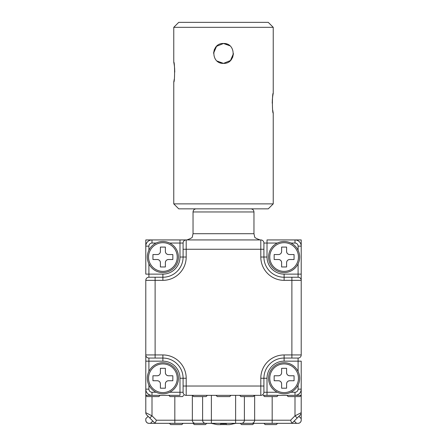 <?xml version="1.0" encoding="UTF-8"?>
<svg xmlns="http://www.w3.org/2000/svg" width="447" height="447" viewBox="0 0 447 447"><rect width="100%" height="100%" fill="white"/><g stroke="black" fill="none" stroke-linecap="round" stroke-linejoin="round"><path stroke-width="0.67" d="M162.887 362.718A15.544 15.544 0 0 1 178.431 378.257A15.544 15.544 0 0 1 162.887 393.801A15.544 15.544 0 0 1 147.342 378.257A15.544 15.544 0 0 1 162.887 362.718A15.544 15.544 0 0 1 178.431 378.257A15.544 15.544 0 0 1 162.887 393.801M172.833 375.771L172.833 380.743L168.48 380.743C166.597 380.928 165.558 381.967 165.373 383.85L165.373 388.203L160.4 388.203L160.4 383.85C160.216 381.967 159.177 380.933 157.294 380.743L152.941 380.743L152.941 375.771L157.294 375.771C159.177 375.586 160.216 374.552 160.4 372.664L160.4 368.311L165.373 368.311L165.373 372.664C165.558 374.547 166.597 375.586 168.48 375.771L172.833 375.771M157.294 375.771A3.107 3.107 0 0 0 160.4 372.664M165.373 372.664A3.107 3.107 0 0 0 168.48 375.771M168.48 380.743A3.107 3.107 0 0 0 165.373 383.85M160.4 383.85A3.107 3.107 0 0 0 157.294 380.743M263.289 395.355L267.015 395.355L263.289 395.355L264.529 396.595L276.961 396.595L278.207 395.355M148.901 263.808L148.901 274.128L162.887 274.128A17.098 17.098 0 0 0 179.985 257.031L179.985 243.045L183.091 243.045L183.091 249.258L183.091 243.045A3.107 3.107 0 0 1 186.198 239.933L260.802 239.933A3.107 3.107 0 0 1 263.909 243.045L263.909 257.031A20.204 20.204 0 0 0 284.113 277.235L298.099 277.235A3.107 3.107 0 0 1 301.211 280.342L301.211 354.946A3.107 3.107 0 0 1 298.099 358.053L284.113 358.053A20.204 20.204 0 0 0 263.909 378.257L263.909 392.248A3.107 3.107 0 0 1 260.802 395.355L186.198 395.355A3.107 3.107 0 0 1 183.091 392.248L183.091 386.029L183.091 392.248L179.985 392.248L179.985 378.257A17.098 17.098 0 0 0 162.887 361.159L148.901 361.159L148.901 371.485M301.211 239.933L294.992 239.933A6.219 6.219 0 0 1 301.211 246.152L301.211 239.933M169.659 243.045L179.985 243.045L179.985 239.933L186.198 239.933L145.789 239.933L145.789 246.152A6.219 6.219 0 0 1 152.008 239.933A6.219 6.219 0 0 0 145.789 246.152L148.901 246.152L148.901 250.259M160.087 395.355L158.847 396.595L147.035 396.595L145.789 395.355L145.789 354.946L145.789 361.159L148.901 361.159L148.901 358.053L155.115 358.053L148.901 358.053A3.107 3.107 0 0 1 145.789 354.946L145.789 280.342A3.107 3.107 0 0 1 148.901 277.235L155.115 277.235L148.901 277.235L148.901 274.128L145.789 274.128L145.789 246.152M298.881 416.33L301.211 418.655L301.211 420.219C301.015 422.097 299.976 423.13 298.099 423.331L291.885 423.331L300.3 414.917L297.188 418.023L294.992 415.827L301.211 412.715L301.211 418.655L301.211 389.136A6.219 6.219 0 0 1 294.992 395.355L301.211 395.355L299.965 396.595L288.153 396.595L286.913 395.355M277.341 243.045L267.015 243.045L267.015 257.031A17.098 17.098 0 0 0 284.113 274.128L301.211 274.128L301.211 280.342L301.211 246.152A6.219 6.219 0 0 0 294.992 239.933L294.992 243.045L290.885 243.045M145.8 412.972L145.789 395.355L152.008 395.355A6.219 6.219 0 0 1 145.789 389.136A6.219 6.219 0 0 0 152.008 395.355L152.008 392.248L156.115 392.248M183.711 395.355L182.471 396.595L170.039 396.595L168.793 395.355M207.335 395.355L206.095 396.595L193.657 396.595L192.417 395.355M254.583 395.355L253.343 396.595L240.905 396.595L239.665 395.355M230.959 395.355L229.719 396.595L217.281 396.595L216.041 395.355M204.849 423.331L155.115 423.331L146.7 414.917L149.812 418.023L152.008 415.827L156.405 420.219L174.822 420.219L174.822 396.595M272.178 396.595L272.178 420.219L290.595 420.219L291.885 423.331L174.822 423.331L174.822 420.219L202.614 420.219L202.614 396.595M156.405 420.219L155.115 423.331L148.901 423.331C147.024 423.136 145.99 422.097 145.789 420.219L145.789 418.655L148.119 416.33M240.285 423.331L241.531 424.572L252.717 424.572L253.963 423.331L272.178 423.331L272.178 420.219L254.656 420.219L254.656 395.355M253.963 423.331L242.151 423.331M183.091 423.331L181.845 424.572L170.659 424.572L169.413 423.331M226.299 424.572L220.701 424.572M277.587 423.331L276.341 424.572L265.155 424.572L263.909 423.331M206.715 423.331L205.469 424.572L194.283 424.572L193.037 423.331M145.789 412.715A3.107 3.107 0 0 0 146.7 414.917A3.107 3.107 0 0 1 145.789 412.715L152.008 415.827L152.008 396.595M300.473 414.727L300.3 414.917A3.107 3.107 0 0 0 301.211 412.715L301.2 412.972M148.901 423.331A3.107 3.107 0 0 1 145.789 420.219A3.107 3.107 0 0 0 148.901 423.331M301.211 420.219A3.107 3.107 0 0 1 298.099 423.331A3.107 3.107 0 0 0 301.211 420.219M234.066 423.65L234.066 423.65A39.42 39.42 0 0 1 229.406 424.65A39.42 39.42 0 0 0 234.066 423.65M229.406 424.65L226.299 424.65L226.299 423.65A38.079 38.079 0 0 1 220.701 423.65L220.701 424.65L220.701 423.65L220.701 424.65L217.594 424.65A39.42 39.42 0 0 1 212.934 423.65L212.934 423.65M220.701 423.65L220.701 424.65M226.299 423.65L226.299 424.65M230.551 60.451L232.68 57.266L230.557 60.446M232.697 57.227L233.446 53.646L230.456 60.541L223.5 63.379C210.677 63.999 210.654 42.884 223.5 43.488L229.864 45.79M225.763 43.75L223.5 43.488C236.323 42.867 236.346 63.982 223.5 63.379L217.136 61.077M214.325 49.595L216.443 46.421L214.32 49.6M214.303 49.645L213.554 53.221L216.544 46.326L223.5 43.488L226.813 44.052M221.215 63.116L223.5 63.379L220.114 62.787M173.766 203.877L273.234 203.877L268.261 208.85L178.739 208.85L173.766 203.877L173.766 82.03C174.855 82.65 174.855 61.535 173.766 62.139L174.257 64.983M174.274 65.089L174.621 68.235M174.621 68.285L174.771 72.112M174.263 79.158L173.766 82.03M173.766 62.139L173.766 27.323L178.739 22.35L268.261 22.35L273.234 27.323L173.766 27.323M272.737 110.241L273.234 113.113C272.145 113.734 272.145 92.618 273.234 93.222L273.234 27.323M273.234 93.222L272.743 96.071M272.726 96.172L272.379 99.318M272.379 99.368L272.229 103.196M273.234 203.877L273.234 113.113M284.113 241.492A15.544 15.544 0 0 1 299.658 257.031A15.544 15.544 0 0 1 284.113 272.575A15.544 15.544 0 0 1 268.569 257.031A15.544 15.544 0 0 1 284.113 241.492A15.544 15.544 0 0 1 299.658 257.031A15.544 15.544 0 0 1 284.113 272.575M294.059 259.517L289.706 259.517C287.823 259.701 286.784 260.741 286.6 262.629L286.6 266.976L281.627 266.976L281.627 262.629C281.442 260.741 280.403 259.707 278.52 259.517L274.167 259.517L274.167 254.544L278.52 254.544C280.403 254.36 281.442 253.326 281.627 251.438L281.627 247.085L286.6 247.085L286.6 251.438C286.784 253.32 287.823 254.36 289.706 254.544L294.059 254.544L294.059 259.517M278.52 254.544A3.107 3.107 0 0 0 281.627 251.438M286.6 251.438A3.107 3.107 0 0 0 289.706 254.544M289.706 259.517A3.107 3.107 0 0 0 286.6 262.629M281.627 262.629A3.107 3.107 0 0 0 278.52 259.517M178.431 257.031A15.544 15.544 0 0 1 162.887 272.575A15.544 15.544 0 0 1 147.342 257.031A15.544 15.544 0 0 1 162.887 241.492A15.544 15.544 0 0 1 178.431 257.031A15.544 15.544 0 0 1 162.887 272.575A15.544 15.544 0 0 1 147.342 257.031M160.4 266.976L160.4 262.629C160.216 260.741 159.177 259.707 157.294 259.517L152.941 259.517L152.941 254.544L157.294 254.544C159.177 254.36 160.216 253.326 160.4 251.438L160.4 247.085L165.373 247.085L165.373 251.438C165.558 253.32 166.597 254.36 168.48 254.544L172.833 254.544L172.833 259.517L168.48 259.517C166.597 259.701 165.558 260.741 165.373 262.629L165.373 266.976L160.4 266.976M165.373 251.438A3.107 3.107 0 0 0 168.48 254.544M168.48 259.517A3.107 3.107 0 0 0 165.373 262.629M160.4 262.629A3.107 3.107 0 0 0 157.294 259.517M157.294 254.544A3.107 3.107 0 0 0 160.4 251.438M284.113 362.718A15.544 15.544 0 0 1 299.658 378.257A15.544 15.544 0 0 1 284.113 393.801A15.544 15.544 0 0 1 268.569 378.257A15.544 15.544 0 0 1 284.113 362.718A15.544 15.544 0 0 1 299.658 378.257A15.544 15.544 0 0 1 284.113 393.801M294.059 375.771L294.059 380.743L289.706 380.743C287.823 380.928 286.784 381.967 286.6 383.85L286.6 388.203L281.627 388.203L281.627 383.85C281.442 381.967 280.403 380.933 278.52 380.743L274.167 380.743L274.167 375.771L278.52 375.771C280.403 375.586 281.442 374.552 281.627 372.664L281.627 368.311L286.6 368.311L286.6 372.664C286.784 374.547 287.823 375.586 289.706 375.771L294.059 375.771M278.52 375.771A3.107 3.107 0 0 0 281.627 372.664M286.6 372.664A3.107 3.107 0 0 0 289.706 375.771M289.706 380.743A3.107 3.107 0 0 0 286.6 383.85M281.627 383.85A3.107 3.107 0 0 0 278.52 380.743M263.909 243.045L267.015 243.045L267.015 239.933L294.992 239.933M298.099 371.485L298.099 361.159L301.211 361.159L301.211 389.136A6.219 6.219 0 0 1 294.992 395.355L267.015 395.355L267.015 392.248L277.341 392.248M169.659 392.248L179.985 392.248L179.985 395.355L152.008 395.355M145.789 280.342L155.115 280.342L155.115 277.235L162.887 277.235A20.204 20.204 0 0 0 183.091 257.031L183.091 249.258L186.198 249.258L186.198 257.031A23.311 23.311 0 0 1 162.887 280.342L155.115 280.342L155.115 354.946L162.887 354.946A23.311 23.311 0 0 1 186.198 378.257L186.198 386.029L260.802 386.029L260.802 378.257A23.311 23.311 0 0 1 284.113 354.946L291.885 354.946L291.885 280.342L284.113 280.342A23.311 23.311 0 0 1 260.802 257.031L260.802 249.258L186.198 249.258L186.198 239.933M186.198 395.355L186.198 386.029L183.091 386.029L183.091 378.257A20.204 20.204 0 0 0 162.887 358.053L155.115 358.053L155.115 354.946L145.789 354.946M284.113 274.128L284.113 277.235A20.204 20.204 0 0 1 263.909 257.031A20.204 20.204 0 0 0 284.113 277.235A20.204 20.204 0 0 1 263.909 257.031L267.015 257.031M179.985 257.031L183.091 257.031A20.204 20.204 0 0 1 162.887 277.235A20.204 20.204 0 0 0 183.091 257.031A20.204 20.204 0 0 1 162.887 277.235L162.887 274.128M162.887 392.595A14.338 14.338 0 0 0 176.8 374.782A14.338 14.338 0 0 0 148.549 378.257A14.338 14.338 0 0 0 162.887 392.595M192.344 395.355L192.344 420.219A3.107 2.922 -90 0 0 195.266 423.331M211.381 395.355L211.381 420.219L235.619 420.219L235.619 395.355M244.386 396.595L244.386 420.219L254.656 420.219A3.107 2.922 -90 0 1 251.734 423.331M290.595 420.219L294.992 415.827L294.992 396.595M235.619 423.331L235.619 420.219L244.386 420.219A3.107 2.922 -90 0 1 241.464 423.331M205.536 423.331A3.107 2.922 -90 0 1 202.614 420.219L211.381 420.219L211.381 423.331M296.534 423.331L294.21 421.001M152.79 421.001L150.466 423.331M300.3 414.917A3.107 3.107 0 0 0 301.211 412.715M284.113 271.368A14.338 14.338 0 0 0 298.026 260.512A14.338 14.338 0 0 0 284.113 242.693A14.338 14.338 0 0 0 269.776 257.031A14.338 14.338 0 0 0 284.113 271.368M148.549 257.031A14.338 14.338 0 0 0 159.411 270.943A14.338 14.338 0 0 0 177.224 257.031A14.338 14.338 0 0 0 162.887 242.693A14.338 14.338 0 0 0 148.549 257.031M284.113 392.595A14.338 14.338 0 0 0 298.026 374.782A14.338 14.338 0 0 0 269.776 378.257A14.338 14.338 0 0 0 284.113 392.595M193.037 211.962L193.037 233.72L253.963 233.72L253.963 211.962L193.037 211.962C193.221 210.073 194.261 209.034 196.144 208.85M298.099 277.235L298.099 263.808M298.099 250.259L298.099 246.152A3.107 3.107 0 0 0 294.992 243.045M156.115 243.045L152.008 243.045A3.107 3.107 0 0 0 148.901 246.152M148.901 385.035L148.901 389.136A3.107 3.107 0 0 0 152.008 392.248M186.198 378.257L183.091 378.257A20.204 20.204 0 0 0 162.887 358.053L162.887 354.946M290.885 392.248L294.992 392.248A3.107 3.107 0 0 0 298.099 389.136L298.099 385.035M298.099 358.053L298.099 361.159L284.113 361.159A17.098 17.098 0 0 0 267.015 378.257L267.015 392.248L263.909 392.248M284.113 354.946L284.113 358.053A20.204 20.204 0 0 0 263.909 378.257L260.802 378.257M260.802 395.355L260.802 386.029L263.909 386.029M301.211 280.342L291.885 280.342L291.885 277.235M291.885 358.053L291.885 354.946L301.211 354.946M263.909 249.258L260.802 249.258L260.802 239.933M260.802 257.031L263.909 257.031M284.113 277.235L284.113 280.342M298.099 246.152L301.211 246.152M267.015 378.257L263.909 378.257M284.113 358.053L284.113 361.159M294.992 392.248L294.992 395.355M301.211 389.136L298.099 389.136M162.887 361.159L162.887 358.053M183.091 378.257L179.985 378.257M148.901 389.136L145.789 389.136M162.887 280.342L162.887 277.235M183.091 257.031L186.198 257.031M152.008 243.045L152.008 239.933M211.504 423.331A39.52 39.52 0 0 0 212.934 423.756M234.066 423.756A39.52 39.52 0 0 0 235.496 423.331M193.037 233.72L192.406 236.452C192.808 237.374 190.947 238.536 186.824 239.933M253.963 211.962C253.779 210.073 252.739 209.034 250.856 208.85M253.963 233.72L254.594 236.452C254.192 237.374 256.053 238.536 260.176 239.933"/></g></svg>

